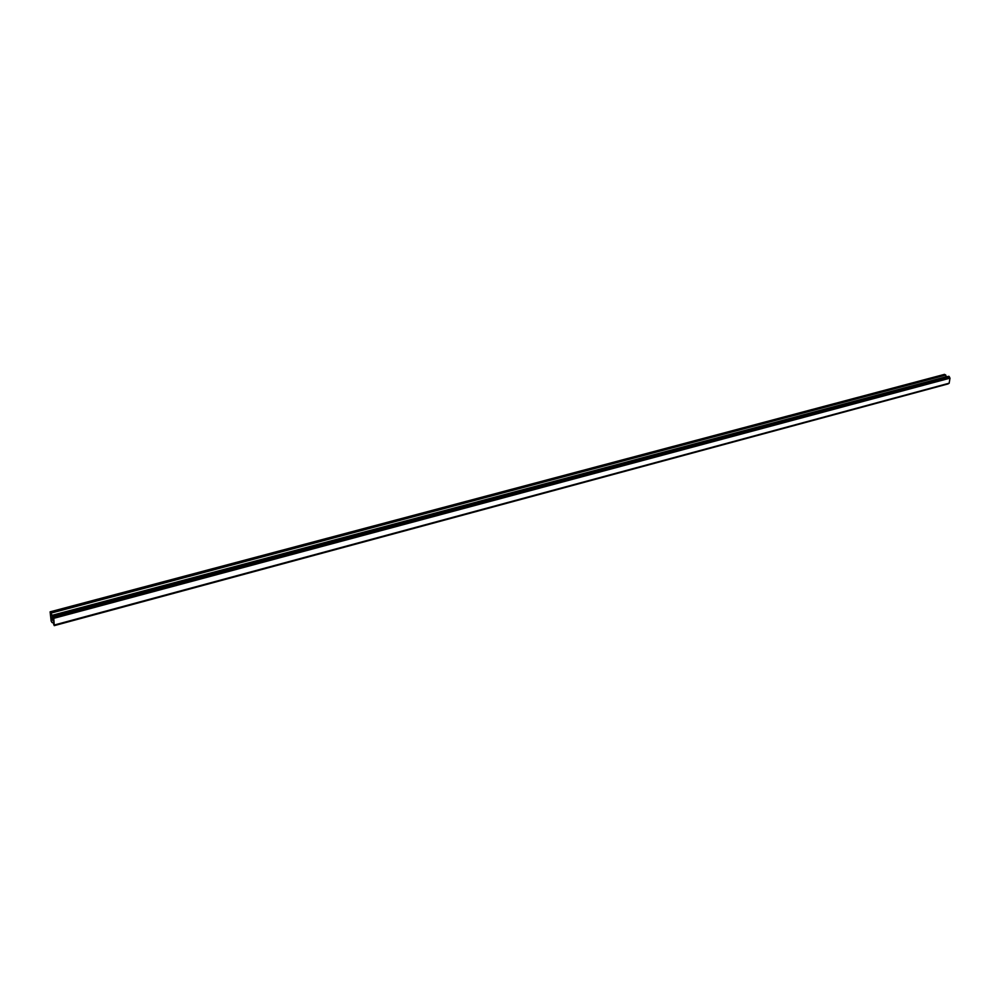 <?xml version="1.0" encoding="UTF-8"?>
<svg xmlns="http://www.w3.org/2000/svg" width="1000" height="1000" viewBox="0 0 1000 1000"><rect width="100%" height="100%" fill="white"/><g stroke="black" fill="none" stroke-linecap="round" stroke-linejoin="round"><path stroke-width="1.5" d="M946.775 376.825L944.525 374.363L50.113 611.838L53.762 618.1L54.25 625.638L52.95 622.375L51.975 622.487L51.125 620.938L50.113 611.838M54.638 625.013L949.15 383.25L950 378.15L948.675 376.35M948.675 383.375L54.413 625.337M948.438 383.7L54.363 625.438L948.538 383.612M948.162 383.837L54.275 625.475M52.538 618.175L52.675 619.163L52.538 618.175M51.925 617.3L52.038 618.288M51.863 617.112L52.713 619.225M52.65 619.85L52.888 620.588M52.162 619.475L52.775 620.337M948.75 376.3L52.775 615.525L948.825 376.312M949.95 378.013L53.762 618.1M53.825 618.312L950 378.15L53.812 618.275M949.237 383.175L54.662 624.925M949.212 383.188L54.65 624.938M945.537 374.812L50.738 612.7M945.788 375.087L50.925 613.125M946.538 376.662L51.688 615.438M946.637 376.763L51.775 615.612M949.125 376.45L52.962 615.788M949.262 376.662L53.075 616.1M949.262 376.737L53.1 616.213M949.362 376.925L53.2 616.487M949.412 376.962L53.238 616.562M949.513 377.175L53.338 616.862M52.912 622.337L52.125 622.55M948.075 383.913L54.25 625.638M52.925 622.35L52.088 622.575"/></g></svg>
